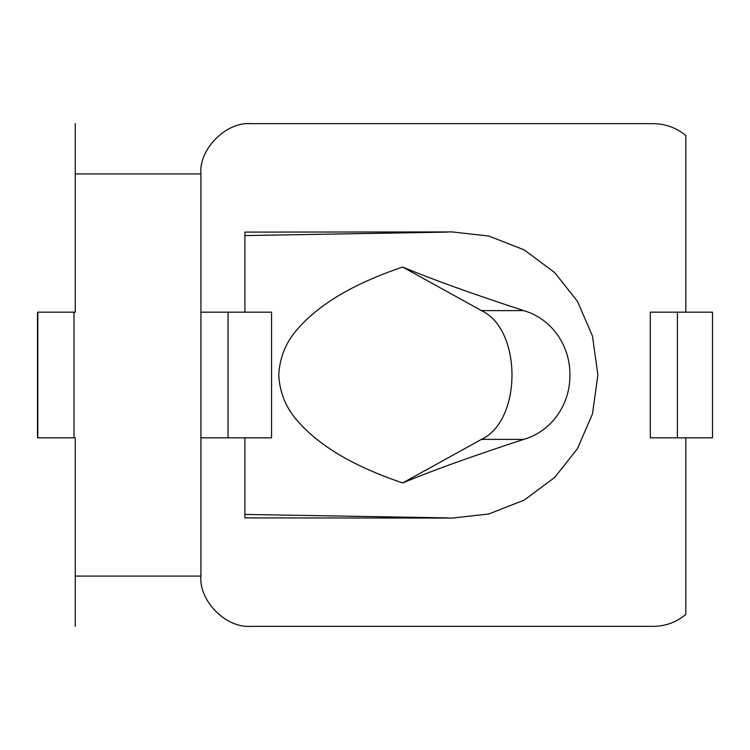 <?xml version="1.0" encoding="UTF-8"?>
<svg xmlns="http://www.w3.org/2000/svg" width="750" height="750" viewBox="0 0 750 750"><rect width="100%" height="100%" fill="white"/><g stroke="black" fill="none" stroke-linecap="round" stroke-linejoin="round"><path stroke-width="1.12" d="M685.837 437.831L685.837 614.428C676.416 622.228 665.578 626.203 653.344 626.344L251.194 626.344C226.331 628.594 198.684 600.947 200.925 576.075L200.925 173.925C198.684 149.053 226.331 121.406 251.194 123.656L653.344 123.656C665.578 123.797 676.416 127.772 685.837 135.572L685.837 312.169M653.344 626.344L251.194 626.344M677.419 437.831L650.297 437.831L650.297 312.169L712.5 312.169L712.5 437.831L677.419 437.831L677.419 312.169M244.903 312.169L244.903 232.097L452.269 231.938L488.897 236.044L524.334 249.956L554.784 272.662L577.481 301.378L592.491 336.112L597.881 375L592.491 413.888L577.481 448.622L554.784 477.338L524.334 500.044L488.897 513.956L452.269 518.062L244.903 517.903L244.903 437.831M251.194 123.656L653.344 123.656M75.263 123.656L75.263 173.925L200.925 173.925M200.925 576.075L75.263 576.075L75.263 626.344M75.263 576.075L75.263 437.831L75.263 444.122L75.263 437.831L37.5 437.831L37.5 312.169L75.263 312.169L75.263 173.925M75.263 312.169L75.263 305.878L75.263 312.169M37.809 312.169L37.809 437.831M73.997 437.831L73.997 312.169M200.925 312.169L271.566 312.169L271.566 437.831L200.925 437.831M228.056 312.169L228.056 437.831M523.706 439.378C472.181 456.225 431.831 470.756 402.638 482.962L481.481 439.378C522.15 420.394 522.15 329.606 481.481 310.622L402.638 267.037C431.831 279.244 472.181 293.775 523.706 310.622C551.522 318.572 570.281 345.516 569.906 375C570.281 404.484 551.522 431.428 523.706 439.378L481.481 439.378M402.638 482.962C366.403 470.634 324.797 451.959 298.153 421.622C286.153 408.431 279.684 392.887 278.756 375C279.684 357.113 286.153 341.569 298.153 328.378C324.797 298.041 366.403 279.366 402.638 267.037M244.903 514.425L447.525 517.903M447.525 232.097L244.903 235.575M481.481 310.622L523.706 310.622"/></g></svg>
